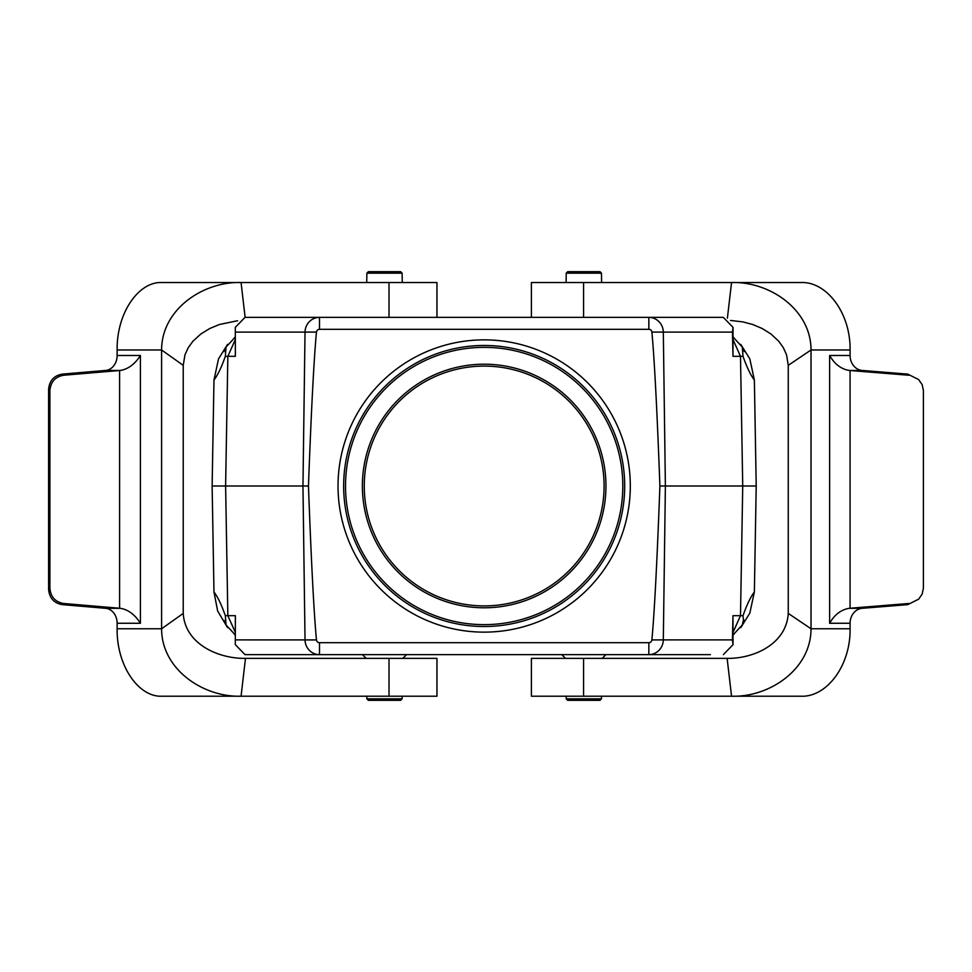 <?xml version="1.0" encoding="UTF-8"?>
<svg xmlns="http://www.w3.org/2000/svg" width="972" height="972" viewBox="0 0 972 972"><rect width="100%" height="100%" fill="white"/><g stroke="black" fill="none" stroke-linecap="round" stroke-linejoin="round"><path stroke-width="1.46" d="M389.019 658.372L389.019 696.219L436.963 696.219L436.963 658.372L245.479 658.372L241.068 696.219L161.85 696.219C138.607 697.264 116.616 665.832 117.126 628.775L117.126 623.259A14.993 12.369 90 0 0 105.632 608.314L62.317 604.633C53.934 603.138 49.365 598.035 48.6 589.336L48.6 389.408C49.365 380.708 53.934 375.605 62.317 374.111L105.632 370.441A14.993 12.369 90 0 0 117.126 355.485L117.126 349.981C116.616 312.911 138.607 281.479 161.85 282.524L436.963 282.524L436.963 317.37M389.019 696.219L241.068 696.219C203.136 697.374 161.595 669.356 161.595 628.775L183.234 613.405L183.234 365.338L161.595 349.981C161.595 309.388 203.136 281.37 241.068 282.524L245.126 317.37M117.126 628.775L161.595 628.775L161.595 349.981L117.126 349.981M183.234 613.405C185.093 644.047 218.311 658.785 245.479 658.372M62.317 374.111L63.617 375.253C55.234 376.747 50.666 381.85 49.9 390.55L49.9 588.194C50.666 596.893 55.234 601.996 63.617 603.49L62.317 604.633M105.632 608.314L120.467 608.314L63.617 603.49M63.617 375.253L120.467 370.441C128.28 369.068 134.926 364.087 140.418 355.485L140.418 623.259L117.126 623.259M389.019 317.37L389.019 282.524M237.569 320.736L219.38 324.514L209.709 328.536L200.754 334.064L192.942 341.221L188.276 347.624L184.959 354.829L183.234 365.338M120.467 608.314C128.28 609.675 134.926 614.656 140.418 623.259M484.178 632.14A146.14 146.14 0 0 0 610.732 412.93A146.14 146.14 0 0 0 357.611 412.93A146.14 146.14 0 0 0 484.178 632.14M345.522 486A138.644 138.644 0 0 1 553.493 365.934A138.644 138.644 0 0 1 553.493 606.066A138.644 138.644 0 0 1 345.522 486M651.884 332.072A858.92 14.993 89.2 0 1 659.903 486A858.92 14.993 90.8 0 1 651.884 639.928A3.05 3.05 0 0 1 648.846 642.686L319.496 642.686A3.05 3.05 0 0 1 316.459 639.928A858.92 14.993 89.2 0 1 308.452 486A858.92 14.993 90.8 0 1 316.459 332.072A3.05 3.05 0 0 1 319.496 329.314L648.846 329.314A3.05 3.05 0 0 1 651.884 332.072L663.317 332.108L665.383 486L663.317 639.892L732.438 639.892L732.985 615.677L743.009 615.689C746.848 604.742 750.639 596.844 754.369 591.972L756.216 486L742.73 486L740.494 615.677L733.265 631.861M710.386 654.63L245.005 654.63L235.309 644.63L235.358 615.677L227.849 615.677L225.613 486L212.127 486L213.974 591.972C217.704 596.844 221.495 604.742 225.334 615.677L227.849 615.677L235.078 631.861M235.904 639.892L316.459 639.928M651.884 639.928L663.317 639.892A14.993 14.483 -90 0 1 648.846 654.63L669.477 654.63M298.866 654.63L319.496 654.63A14.993 14.483 90 0 1 305.026 639.892L302.96 486L308.452 486M659.903 486L742.73 486L740.494 356.323L733.265 340.139M235.078 340.139L227.849 356.323L225.613 486L302.96 486L305.026 332.108L316.459 332.072M227.557 344.38L218.53 358.838L213.974 380.028C217.704 375.156 221.495 367.258 225.334 356.323L235.358 356.323L235.309 327.37L245.005 317.37L723.338 317.37L733.034 327.37L732.438 332.108L663.317 332.108A14.993 14.483 -90 0 0 648.846 317.37L669.477 317.37M319.496 329.314L319.496 317.37L298.866 317.37M687.581 317.37L688.212 317.37M687.581 654.63L688.212 654.63M213.974 380.028L212.127 486M756.216 486L754.369 380.028C750.639 375.156 746.848 367.258 743.009 356.323L732.985 356.323L732.438 332.108M213.974 591.972L217.643 610.987L227.57 627.633M234.422 634.339L235.139 634.91M223.961 620.391L226.063 624.972L225.334 615.677M235.139 337.09L234.446 337.649M225.334 356.311L226.063 347.028L223.961 351.609M754.369 380.028L749.813 358.838L740.786 344.38M733.896 337.649L733.216 337.09M744.382 351.609L742.28 347.028L743.009 356.323M733.216 634.91L733.896 634.352M740.786 627.62L749.813 613.162L754.369 591.972M743.009 615.689L743.446 620.039L742.28 624.972L744.382 620.391M235.382 616.588L235.309 644.63M732.961 616.588L733.046 644.63M732.438 639.892L733.034 644.63L723.338 654.63M732.961 355.412L733.046 327.37M235.382 355.412L235.309 327.37M566.239 698.844L601.461 698.844L599.967 700.338L567.733 700.338L566.239 698.844L566.19 696.219M366.881 698.844L402.104 698.844L400.61 700.338L368.388 700.338L366.881 698.844L366.833 696.219M601.461 273.156L566.239 273.156L567.733 271.662L599.967 271.662L601.461 273.156L601.619 282.524M402.104 273.156L366.881 273.156L368.388 271.662L400.61 271.662L402.104 273.156L402.274 282.524M364.257 486A119.908 119.908 0 0 0 484.178 605.908A119.908 119.908 0 0 0 604.086 486A119.908 119.908 0 0 0 484.178 366.092A119.908 119.908 0 0 0 364.257 486M605.957 486A121.779 121.779 0 0 1 423.282 591.474A121.779 121.779 0 0 1 423.282 380.526A121.779 121.779 0 0 1 605.957 486M624.692 486A140.515 140.515 0 0 1 413.914 607.694A140.515 140.515 0 0 1 413.914 364.306A140.515 140.515 0 0 1 624.692 486M583.577 658.372L531.392 658.372L531.392 696.219L583.577 696.219L583.577 658.372L727.129 658.372C753.822 658.785 786.421 644.047 788.256 613.405L811.025 628.775C811.025 669.356 769.472 697.374 731.552 696.219L583.577 696.219M531.392 317.37L531.392 282.524L731.552 282.524C769.472 281.37 811.025 309.388 811.025 349.981L811.025 628.775L850.087 628.775C850.646 665.832 826.577 697.264 801.135 696.219L731.552 696.219L727.129 658.372M850.087 355.485A14.993 13.013 -90 0 0 862.188 370.441L849.151 370.441C841.072 369.068 834.559 364.087 829.626 355.485L850.087 355.485L850.087 349.981L811.025 349.981L788.256 365.338L788.256 613.405M583.577 282.524L583.577 317.37M727.384 318.184L731.552 282.524L801.135 282.524C826.577 281.479 850.646 312.911 850.087 349.981M788.256 365.338L786.555 354.829L783.311 347.624L778.718 341.221L771.051 334.064L762.255 328.536L752.753 324.514L742.863 321.89L730.519 320.444M907.751 604.633L918.613 599.189L907.751 604.633L862.188 608.314A14.993 13.013 -90 0 0 850.087 623.259L850.087 628.775M862.188 370.441L907.751 374.111L918.613 379.554L907.751 374.111M918.613 599.189L922.149 594.147L923.4 588.194L923.4 390.55L922.149 384.596L918.613 379.554M849.151 370.441L908.966 375.253M908.966 603.49L849.151 608.314C841.072 609.675 834.559 614.656 829.626 623.259L829.626 355.485M117.126 355.485L140.418 355.485M49.9 390.55L48.6 389.408M48.6 589.336L49.9 588.194M119.592 608.241L119.592 370.514M120.467 370.441L105.632 370.441M648.846 642.686L648.846 654.63M319.496 654.63L319.496 642.686M319.496 317.37A14.993 14.483 90 0 0 305.026 332.108L235.904 332.108M648.846 329.314L648.846 317.37M850.087 623.259L829.626 623.259M850.075 370.514L850.075 608.241M849.151 608.314L862.188 608.314M742.28 624.972L733.216 634.765M226.063 624.972L235.127 634.765M226.063 347.028L235.127 337.235M742.28 347.028L733.216 337.235M602.166 658.372L605.908 654.63M565.534 658.372L561.78 654.63M601.461 698.844L601.51 696.219M402.809 658.372L406.563 654.63M366.177 658.372L362.435 654.63M402.104 698.844L402.153 696.219M566.239 273.156L566.068 282.524M366.881 273.156L366.723 282.524"/></g></svg>
